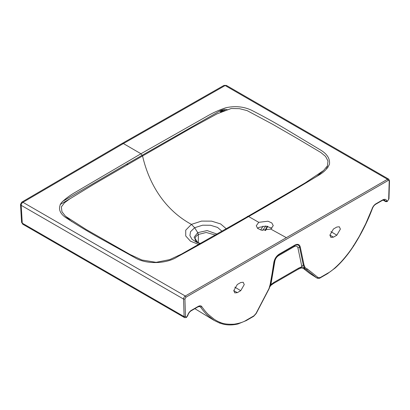 <?xml version="1.0" encoding="UTF-8"?>
<svg xmlns="http://www.w3.org/2000/svg" width="410" height="410" viewBox="0 0 410 410"><rect width="100%" height="100%" fill="white"/><g stroke="black" fill="none" stroke-linecap="round" stroke-linejoin="round"><path stroke-width="0.61" d="M333.422 229.016L336.851 227.032L339.316 226.771L340.382 229.072L336.851 235.186L333.422 237.164L330.896 237.395L329.891 235.13L333.422 229.016M240.731 290.68L237.298 292.663L234.771 292.894L233.767 290.623L237.298 284.514L240.731 282.531L243.191 282.264L244.257 284.571L240.731 290.68L234.807 287.138M268.996 288.579L270.421 284.212L273.885 262.18C274.664 258.638 276.442 255.953 279.22 254.118L294.928 245.047C297.706 243.678 299.484 244.309 300.263 246.948L304.005 264.937L305.158 267.699L307.623 269.201L318.15 277.611L320.256 277.529L327.739 273.209C330.947 271.599 335.39 267.843 341.074 261.928C346.071 256.363 350.217 251.007 353.507 245.856L359.303 236.288L365.71 223.798L372.311 208.28C373.069 206.343 374.263 204.856 375.888 203.821L382.761 199.849C384.913 198.881 386.23 199.25 386.712 200.967L387.65 200.992L388.675 199.25L389.218 181.097C389.054 180.297 388.711 180.087 388.188 180.461L185.961 297.214L184.936 299.039L185.474 316.566L184.1 316.597L22.268 223.168L21.202 205.333L183.562 299.069L184.1 316.597L184.608 317.642L186.299 317.565L187.698 315.828C188.318 313.568 189.476 311.887 191.188 310.78L198.061 306.813L199.983 306.516L200.572 307.049C202.873 310.344 205.092 312.999 207.234 315.029L214.163 320.441L219.473 323.003L220.641 322.562C223.665 323.951 228.155 324.489 234.105 324.192C239.589 323.346 243.689 322.004 246.41 320.164L253.898 315.843L255.999 313.496L268.996 288.579L270.149 284.484L274.157 261.908C274.869 258.684 276.494 256.235 279.026 254.559L294.728 245.487C297.265 244.237 298.89 244.816 299.597 247.225L303.338 265.208L304.543 268.104L305.347 269.057L302.093 268.068L299.659 267.873M185.474 316.566L186.504 317.12L187.442 316.013C188.108 313.496 189.425 311.605 191.388 310.339L198.261 306.372C199.931 305.517 201.125 305.629 201.838 306.7C204.108 309.924 206.24 312.492 208.244 314.409L214.225 319.293C216.48 320.748 218.617 321.84 220.641 322.562M258.751 222.317L268.012 221.21L271.825 222.968L273.255 225.643L270.769 229.082L261.508 230.21L257.695 228.452L256.265 225.766L258.751 222.317L248.634 216.547C272.291 203.032 295.712 189.22 318.903 175.116C324.197 172.051 327.728 168.372 329.491 164.072C330.05 158.701 327.17 154.073 320.851 150.193L286.267 129.401C275.151 122.769 263.538 116.363 251.438 110.182C243.74 106.585 235.237 105.765 225.936 107.722C219.314 109.936 213.379 112.565 208.116 115.605L140.958 153.755L74.948 192.49C69.69 195.524 65.144 198.947 61.315 202.765C57.928 208.131 59.353 213.041 65.579 217.49C76.27 224.48 87.345 231.194 98.815 237.626L134.782 257.618C146.365 264.829 167.029 263.866 177.622 256.68C201.612 243.55 225.285 230.169 248.634 216.547C247.871 216.116 247.338 216.229 247.051 216.875L246.712 217.659M383.283 199.967L385.707 201.643L387.168 201.597L388.962 198.881L389.5 180.733L388.716 179.155L226.361 85.413L223.973 85.403L122.17 143.423L123.384 143.551L225.157 85.541L387.501 179.272L286.364 237.662L270.769 229.082M263.005 226.125L260.734 230.005M257.557 228.329L258.751 227.468L265.716 226.033L271.953 228.226M122.17 143.423L21.679 202.197L22.924 202.299L185.274 296.025C184.208 296.773 183.634 297.788 183.562 299.069L184.936 299.039M226.315 228.79L220.621 223.932L211.606 221.144L201.541 221.098L191.409 224.388C165.455 210.309 149.209 185.002 142.562 155.969L140.958 153.755L123.389 143.546L22.924 202.299C21.848 203.042 21.274 204.052 21.202 205.333L20.5 204.426L21.679 202.197M298.793 268.048L298.29 269.16L273.48 283.484L273.983 282.372L298.793 268.048L301.883 266.731L297.932 247.906C297.393 246.082 296.163 245.646 294.242 246.594L278.534 255.661C276.612 256.932 275.382 258.792 274.843 261.242L270.897 284.622L269.831 286.749M307.623 269.201L306.47 269.652L305.347 269.057L306.157 269.462M305.916 269.324L317.058 278.113C318.734 278.508 319.733 278.462 320.051 277.975L327.539 273.654L335.267 267.945C341.084 262.636 346.409 256.491 351.252 249.495L353.635 245.99C361.328 233.931 367.627 221.344 372.531 208.229C373.284 206.414 374.335 205.092 375.683 204.267L382.561 200.295L384.503 200.008L385.364 201.177L386.712 200.967M298.29 269.16L301.037 267.991L301.883 266.731L304.543 268.104L305.158 267.699M310.109 273.675L303.174 268.284M199.357 306.383L200.572 307.049L201.838 306.7M267.233 226.202L264.983 230.548M265.823 226.038L262.574 230.405M198.332 242.899L198.332 234.484L195.893 236.483L194.893 238.799L195.749 241.044L198.025 242.802M200.521 243.478L196.569 242.254L191.988 239.286L189.902 235.571L190.527 231.696L194.647 227.729L197.748 232.66L198.332 234.484L206.179 232.465L215.352 235.053M198.01 242.797L194.104 237.221L197.748 232.66L207.117 230.563L217.003 234.11M222 231.26L217.556 227.422L210.494 225.259L202.622 225.198L194.647 227.729L191.409 224.388L185.72 230.2L185.73 235.975L190.45 241.157L198.737 244.488M142.562 155.969L93.388 184.51L69.623 199.004L64.493 202.771L61.336 206.953L61.966 211.765L65.513 216.254L86.243 229.544L130.149 254.559L141.86 259.986L156.102 262.333L169.75 259.602L181.307 254.205L247.051 216.875L285.939 194.237L305.342 182.793L323.603 170.504L327.426 165.891L327.985 160.992L325.545 156.4L320.835 152.494L297.035 138.344L272.517 124.204L247.112 110.613L239.44 108.66L231.194 108.512L216.931 113.913L191.716 127.741L142.562 155.969M220.544 112.145L223.286 110.603L225.126 110.172M326.17 167.859L327.134 168.418M60.142 204.508L70.187 198.624M220.042 111.51L222.302 110.638L224.741 110.321M22.77 224.214L21.566 222.261L22.77 224.214L184.608 317.642M336.851 235.186L330.926 231.645M333.422 237.164L329.891 235.058M237.298 292.663L233.767 290.557M194.847 308.668L214.163 320.441L219.473 323.003M271.102 283.541L270.149 284.484M274.843 261.242L274.157 261.908M388.188 180.461L387.501 179.272L388.716 179.155M353.507 245.856L353.21 245.795M372.311 208.28L372.239 207.942M375.888 203.821L375.201 204.221M382.761 199.849L382.074 200.249M387.368 201.151L386.681 201.551M387.65 200.992L386.963 201.387L387.65 200.992M388.675 199.25L388.68 198.486M389.218 181.097L389.218 180.338M286.364 237.662L185.274 296.025L185.961 297.214M186.504 317.12L185.817 317.519M186.781 316.961L186.094 317.355L186.781 316.961M187.442 316.013L187.411 315.464L187.442 316.013M191.388 310.339L190.701 310.734L191.388 310.339M198.261 306.372L197.579 306.767M246.41 320.164L246.21 320.61L253.693 316.289L256.173 313.542L269.211 288.537L270.415 284.248L274.157 261.944C274.859 258.741 276.448 256.296 278.923 254.62L278.534 255.661M253.898 315.843L253.693 316.289M273.983 282.372L270.897 284.622L270.784 285.447L269.754 286.99M294.242 246.594L294.928 245.047M279.22 254.118L279.026 254.559M300.263 246.948L297.932 247.906M304.005 264.937L301.673 265.895M305.778 269.257L306.388 269.642M317.058 278.113L309.622 273.352L316.915 278.016L318.15 277.611M320.256 277.529L320.051 277.975M327.739 273.209L327.031 273.593L327.739 273.209M227.037 109.496L224.275 109.316L220.908 110.336L126.377 164.292L128.217 164.251M220.908 110.336L223.286 110.603M223.973 85.403L226.361 85.413M219.622 323.08L222.902 324.069C227.524 325.253 232.552 325.217 237.979 323.967L246.21 320.61M309.622 273.352L303.144 268.278M273.48 283.484L270.784 285.447M267.756 226.305L265.526 230.522M196.569 242.254L199.204 243.371M71.735 221.646L65.513 216.254M316.407 176.761L323.603 170.504M328.036 167.27L327.001 166.67M385.707 201.643L383.001 200.07M126.377 164.292L62.561 201.418M222.676 110.946L223.506 110.818M21.566 222.261L20.5 204.426"/></g></svg>
